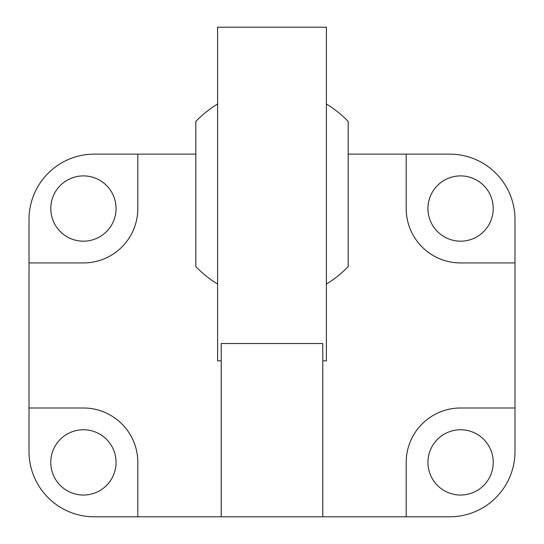 <?xml version="1.0" encoding="UTF-8"?>
<svg xmlns="http://www.w3.org/2000/svg" width="544" height="544" viewBox="0 0 544 544"><rect width="100%" height="100%" fill="white"/><g stroke="black" fill="none" stroke-linecap="round" stroke-linejoin="round"><path stroke-width="0.82" d="M217.6 284.036A105.176 105.176 0 0 1 195.84 266.56L195.84 121.496A105.176 105.176 0 0 1 217.6 104.013M326.4 284.036A105.176 105.176 0 0 0 348.16 266.56L348.16 121.496A105.176 105.176 0 0 0 326.4 104.013M29.016 408L83.416 408A54.4 54.4 0 0 1 137.816 462.4L137.816 516.8L94.296 516.8A65.28 65.28 0 0 1 29.016 451.52L29.016 262.936L83.416 262.936A54.4 54.4 0 0 0 137.816 208.536L137.816 154.136L195.84 154.136M50.776 462.4A32.64 32.64 0 0 0 99.736 490.668A32.64 32.64 0 0 0 99.736 434.132A32.64 32.64 0 0 0 50.776 462.4M514.984 408L460.584 408A54.4 54.4 0 0 0 406.184 462.4L406.184 516.8L449.704 516.8A65.28 65.28 0 0 0 514.984 451.52L514.984 262.936L460.584 262.936A54.4 54.4 0 0 1 406.184 208.536L406.184 154.136L449.704 154.136A65.28 65.28 0 0 1 514.984 219.416L514.984 262.936M29.016 262.936L29.016 219.416A65.28 65.28 0 0 1 94.296 154.136L137.816 154.136M137.816 516.8L406.184 516.8M427.944 462.4A32.64 32.64 0 0 0 476.904 490.668A32.64 32.64 0 0 0 476.904 434.132A32.64 32.64 0 0 0 427.944 462.4M427.944 208.536A32.64 32.64 0 0 0 476.904 236.803A32.64 32.64 0 0 0 476.904 180.268A32.64 32.64 0 0 0 427.944 208.536M322.776 516.8L322.776 343.509L221.224 343.509L221.224 516.8M322.776 360.856L326.4 360.856L326.4 27.2L217.6 27.2L217.6 360.856L221.224 360.856M406.184 154.136L348.16 154.136M50.776 208.536A32.64 32.64 0 0 0 99.736 236.803A32.64 32.64 0 0 0 99.736 180.268A32.64 32.64 0 0 0 50.776 208.536"/></g></svg>

